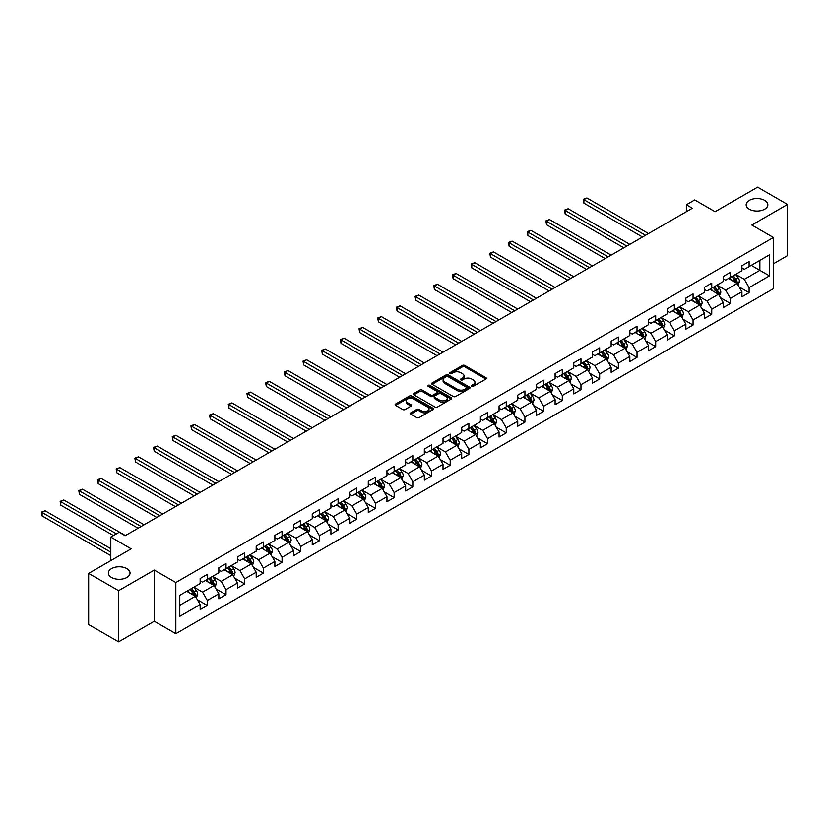 <?xml version="1.0" encoding="UTF-8"?>
<svg xmlns="http://www.w3.org/2000/svg" width="829" height="829" viewBox="0 0 829 829"><rect width="100%" height="100%" fill="white"/><g stroke="black" fill="none" stroke-linecap="round" stroke-linejoin="round"><path stroke-width="1.24" d="M471.784 386.241A1.161 0.674 0 0 0 473.432 386.241L485.929 379.029A1.658 0.964 0 0 0 486.416 378.356A1.658 0.964 0 0 0 485.929 377.672L464.768 365.454A1.658 0.964 0 0 0 462.416 365.454L449.929 372.667A1.161 0.674 0 0 0 451.567 373.62L453.183 372.687A5.316 3.067 0 0 1 460.706 372.687L462.468 373.703A5.316 3.067 0 0 1 464.033 375.879A5.316 3.067 0 0 1 462.468 378.045L460.862 378.977A1.161 0.674 0 0 0 462.499 379.931L464.116 378.998A5.316 3.067 0 0 1 471.639 378.998L473.4 380.014A5.316 3.067 0 0 1 474.965 382.19A5.316 3.067 0 0 1 473.4 384.355L471.784 385.288A1.161 0.674 0 0 0 471.784 386.241L471.784 385.288M126.858 568.611A10.839 6.259 0 0 0 115.044 567.254A10.839 6.259 0 0 0 108.361 573.036A10.839 6.259 0 0 0 111.532 577.461A10.839 6.259 0 0 0 123.345 578.818A10.839 6.259 0 0 0 130.039 573.036A10.839 6.259 0 0 0 126.858 568.611M764.68 200.369A10.839 6.259 0 0 0 752.867 199.012A10.839 6.259 0 0 0 746.173 204.794A10.839 6.259 0 0 0 749.343 209.219A10.839 6.259 0 0 0 761.157 210.576A10.839 6.259 0 0 0 767.851 204.794A10.839 6.259 0 0 0 764.68 200.369M410.811 412.832A1.658 0.964 0 0 0 410.324 413.505A1.658 0.964 0 0 0 410.811 414.189L416.749 417.609A1.658 0.964 0 0 0 419.101 417.609L432.966 409.609A1.658 0.964 0 0 0 433.453 408.925A1.658 0.964 0 0 0 432.966 408.251L411.806 396.034A1.658 0.964 0 0 0 409.464 396.034L395.588 404.044A1.658 0.964 0 0 0 395.101 404.718A1.658 0.964 0 0 0 395.588 405.391L402.759 409.536A1.658 0.964 0 0 0 405.112 409.536L411.049 406.106A1.658 0.964 0 0 0 411.536 405.433A1.658 0.964 0 0 0 411.049 404.749L407.495 402.697A4.446 2.57 0 0 1 406.189 400.884A4.446 2.57 0 0 1 408.935 398.511A4.446 2.57 0 0 1 413.775 399.07L427.712 407.112A4.446 2.57 0 0 1 429.007 408.925A4.446 2.57 0 0 1 426.261 411.298A4.446 2.57 0 0 1 421.422 410.738L419.101 409.402A1.658 0.964 0 0 0 416.749 409.402L410.811 412.832L410.811 414.189L416.749 410.78L416.749 409.402M773.416 263.777L787.55 255.612L787.55 204.452L757.613 187.167L715.095 211.716L694.743 199.955L686.36 204.794L692.339 208.255L125.179 535.7L119.2 532.249L110.817 537.088L110.817 560.591M118.599 590.673L118.599 641.833L154.287 621.232L154.287 570.062L118.599 590.673L88.662 573.388L131.169 548.839L110.817 537.088M154.287 570.062L175.841 582.507L773.416 237.498L773.416 288.668L175.841 633.677L175.841 582.507M787.55 204.452L751.862 225.053L773.416 237.498M453.308 396.511A1.658 0.964 0 0 0 455.66 396.511L469.525 388.5A1.658 0.964 0 0 0 470.012 387.817A1.658 0.964 0 0 0 469.525 387.143L448.365 374.926A1.658 0.964 0 0 0 446.012 374.926L432.147 382.936A1.658 0.964 0 0 0 431.66 383.609A1.658 0.964 0 0 0 432.147 384.293L453.308 396.511M428.552 386.49A1.161 0.674 0 0 1 429.733 386.656L451.225 399.06L437.38 407.06A1.658 0.964 0 0 1 435.028 407.06L413.868 394.842L419.806 391.443L419.806 390.055L413.868 393.485A1.658 0.964 0 0 0 413.381 394.169A1.658 0.964 0 0 0 413.868 394.842L413.868 393.485M419.806 391.443A1.658 0.964 0 0 1 422.158 391.443L422.158 390.055A1.658 0.964 0 0 0 419.806 390.055M422.158 390.055L430.738 395.008A1.658 0.964 0 0 0 433.09 395.008L437.028 392.739A1.658 0.964 0 0 0 437.515 392.065A1.658 0.964 0 0 0 437.028 391.381L428.085 386.221A1.161 0.674 0 0 1 429.733 385.278L451.245 397.692A1.658 0.964 0 0 1 451.732 398.376A1.658 0.964 0 0 1 451.245 399.05L451.245 397.692M118.599 641.833L88.662 624.548L88.662 573.388M197.333 599.688L207.333 605.46L207.333 600.414L218.835 593.782L218.835 598.828L226.016 594.683L226.016 589.637L237.508 582.994L237.508 588.041L244.7 583.896L244.7 578.849L256.192 572.207L256.192 577.253L263.384 573.108L263.384 568.062L274.876 561.42L274.876 566.466L282.067 562.321L282.067 557.275L293.559 550.632L293.559 555.689L300.74 551.534L300.74 546.487L312.243 539.855L312.243 544.902L319.424 540.746L319.424 535.7L330.926 529.068L330.926 534.114L338.108 529.969L338.108 524.912L349.6 518.28L349.6 523.327L356.791 519.182L356.791 514.135L368.283 507.493L368.283 512.54L375.475 508.395L375.475 503.348L386.967 496.706L386.967 501.752L394.158 497.607L394.158 492.561L405.65 485.918L405.65 490.965L412.832 486.82L412.832 481.773L424.334 475.131L424.334 480.188L431.515 476.033L431.515 470.986L443.018 464.354L443.018 469.401L450.199 465.245L450.199 460.199L461.691 453.567L461.691 458.613L468.882 454.468L468.882 449.411L480.374 442.779L480.374 447.826L487.566 443.681L487.566 438.634L499.058 431.992L499.058 437.038L506.25 432.893L506.25 427.847L517.742 421.205L517.742 426.251L524.923 422.106L524.923 417.06L536.425 410.417L536.425 415.464L543.606 411.319L543.606 406.272L555.109 399.64L555.109 404.687L562.29 400.531L562.29 395.485L573.782 388.853L573.782 393.899L580.974 389.744L580.974 384.697L592.466 378.065L592.466 383.112L599.657 378.967L599.657 373.91L611.149 367.278L611.149 372.325L618.341 368.18L618.341 363.133L629.833 356.491L629.833 361.537L637.014 357.392L637.014 352.346L648.516 345.703L648.516 350.75L655.698 346.605L655.698 341.558L667.2 334.916L667.2 339.963L674.381 335.818L674.381 330.771L685.873 324.139L685.873 329.186L693.065 325.03L693.065 319.984L704.557 313.352L704.557 318.398L711.748 314.243L711.748 309.196L723.24 302.564L723.24 307.611L730.422 303.466L730.422 298.409L741.924 291.777L741.924 296.823L749.105 292.678L749.105 287.632L769.467 275.87L769.467 254.855L759.882 260.389L759.882 270.347L769.467 275.87M207.333 605.46L200.152 609.616L200.152 604.569L179.789 616.32L179.789 595.305L200.152 583.543L200.152 578.497L207.333 574.352L207.333 579.398L218.835 572.766L218.835 567.71L226.016 563.565L226.016 568.611L237.508 561.979L237.508 556.933L244.7 552.777L244.7 557.824L256.192 551.192L256.192 546.145L263.384 541.99L263.384 547.036L274.876 540.404L274.876 535.358L282.067 531.213L282.067 536.259L293.559 529.617L293.559 524.57L300.74 520.425L300.74 525.472L312.243 518.83L312.243 513.783L319.424 509.638L319.424 514.685L330.926 508.042L330.926 502.996L338.108 498.851L338.108 503.897L349.6 497.265L349.6 492.208L356.791 488.063L356.791 493.11L368.283 486.478L368.283 481.431L375.475 477.276L375.475 482.323L386.967 475.691L386.967 470.644L394.158 466.489L394.158 471.546L405.65 464.903L405.65 459.857L412.832 455.712L412.832 460.758L424.334 454.116L424.334 449.069L431.515 444.924L431.515 449.971L443.018 443.328L443.018 438.282L450.199 434.137L450.199 439.183L461.691 432.541L461.691 427.495L468.882 423.35L468.882 428.396L480.374 421.764L480.374 416.707L487.566 412.562L487.566 417.609L499.058 410.977L499.058 405.93L506.25 401.775L506.25 406.821L517.742 400.189L517.742 395.143L524.923 390.987L524.923 396.044L536.425 389.402L536.425 384.355L543.606 380.21L543.606 385.257L555.109 378.615L555.109 373.568L562.29 369.423L562.29 374.47L573.782 367.827L573.782 362.781L580.974 358.636L580.974 363.682L592.466 357.04L592.466 351.993L599.657 347.848L599.657 352.895L611.149 346.263L611.149 341.216L618.341 337.061L618.341 342.108L629.833 335.476L629.833 330.429L637.014 326.274L637.014 331.32L648.516 324.688L648.516 319.642L655.698 315.486L655.698 320.543L667.2 313.901L667.2 308.854L674.381 304.709L674.381 309.756L685.873 303.113L685.873 298.067L693.065 293.922L693.065 298.968L704.557 292.326L704.557 287.28L711.748 283.135L711.748 288.181L723.24 281.539L723.24 276.492L730.422 272.347L730.422 277.394L741.924 270.762L741.924 265.715L749.105 261.56L749.105 266.606L769.467 254.855M205.416 580.507L214.037 585.481L202.545 592.124L193.924 587.139M200.152 580.787L202.545 582.165L207.333 579.398M202.545 592.124L207.333 600.414M214.037 585.481L218.835 593.782M224.099 569.72L232.721 574.694L221.229 581.336L212.607 576.352M218.835 570L221.229 571.378L226.016 568.611M221.229 581.336L226.016 589.637M232.721 574.694L237.508 582.994M242.783 558.933L251.405 563.917L239.913 570.549L231.291 565.575M237.508 559.212L239.913 560.591L244.7 557.824M239.913 570.549L244.7 578.849M251.405 563.917L256.192 572.207M261.467 548.145L270.088 553.13L258.586 559.762L249.964 554.788M256.192 548.425L258.586 549.803L263.384 547.036M258.586 559.762L263.384 568.062M270.088 553.13L274.876 561.42M280.15 537.358L288.772 542.342L277.269 548.974L268.648 544M274.876 537.638L277.269 539.026L282.067 536.259M277.269 548.974L282.067 557.275M288.772 542.342L293.559 550.632M298.823 526.581L307.455 531.555L295.953 538.187L287.331 533.213M293.559 526.85L295.953 528.239L300.74 525.472M295.953 538.187L300.74 546.487M307.455 531.555L312.243 539.855M317.507 515.793L326.129 520.767L314.637 527.41L306.015 522.425M312.243 516.063L314.637 517.451L319.424 514.685M314.637 527.41L319.424 535.7M326.129 520.767L330.926 529.068M336.191 505.006L344.812 509.98L333.32 516.622L324.699 511.638M330.926 505.286L333.32 506.664L338.108 503.897M333.32 516.622L338.108 524.912M344.812 509.98L349.6 518.28M354.874 494.219L363.496 499.193L352.004 505.835L343.382 500.861M349.6 494.498L352.004 495.877L356.791 493.11M352.004 505.835L356.791 514.135M363.496 499.193L368.283 507.493M373.558 483.431L382.179 488.416L370.677 495.048L362.055 490.074M368.283 483.711L370.677 485.089L375.475 482.323M370.677 495.048L375.475 503.348M382.179 488.416L386.967 496.706M392.241 472.644L400.863 477.628L389.361 484.26L380.739 479.286M386.967 472.924L389.361 474.302L394.158 471.546M389.361 484.26L394.158 492.561M400.863 477.628L405.65 485.918M410.915 461.857L419.547 466.841L408.044 473.473L399.423 468.499M405.65 462.136L408.044 463.525L412.832 460.758M408.044 473.473L412.832 481.773M419.547 466.841L424.334 475.131M429.598 451.08L438.22 456.054L426.728 462.686L418.106 457.712M424.334 451.349L426.728 452.738L431.515 449.971M426.728 462.686L431.515 470.986M438.22 456.054L443.018 464.354M448.282 440.292L456.903 445.266L445.411 451.909L436.79 446.924M443.018 440.562L445.411 441.95L450.199 439.183M445.411 451.909L450.199 460.199M456.903 445.266L461.691 453.567M466.965 429.505L475.587 434.479L464.095 441.121L455.463 436.137M461.691 429.785L464.095 431.163L468.882 428.396M464.095 441.121L468.882 449.411M475.587 434.479L480.374 442.779M485.649 418.718L494.271 423.692L482.768 430.334L474.147 425.36M480.374 418.997L482.768 420.376L487.566 417.609M482.768 430.334L487.566 438.634M494.271 423.692L499.058 431.992M504.333 407.93L512.954 412.915L501.452 419.547L492.83 414.573M499.058 408.21L501.452 409.588L506.25 406.821M501.452 419.547L506.25 427.847M512.954 412.915L517.742 421.205M523.006 397.143L531.638 402.127L520.135 408.759L511.514 403.785M517.742 397.423L520.135 398.801L524.923 396.044M520.135 408.759L524.923 417.06M531.638 402.127L536.425 410.417M541.689 386.355L550.311 391.34L538.819 397.972L530.197 392.998M536.425 386.635L538.819 388.024L543.606 385.257M538.819 397.972L543.606 406.272M550.311 391.34L555.109 399.64M560.373 375.578L568.995 380.552L557.502 387.195L548.881 382.21M555.109 375.848L557.502 377.236L562.29 374.47M557.502 387.195L562.29 395.485M568.995 380.552L573.782 388.853M579.056 364.791L587.678 369.765L576.186 376.407L567.554 371.423M573.782 365.061L576.186 366.449L580.974 363.682M576.186 376.407L580.974 384.697M587.678 369.765L592.466 378.065M597.74 354.004L606.362 358.978L594.859 365.62L586.238 360.636M592.466 354.284L594.859 355.662L599.657 352.895M594.859 365.62L599.657 373.91M606.362 358.978L611.149 367.278M616.424 343.216L625.045 348.19L613.543 354.833L604.921 349.859M611.149 343.496L613.543 344.874L618.341 342.108M613.543 354.833L618.341 363.133M625.045 348.19L629.833 356.491M635.097 332.429L643.729 337.413L632.226 344.045L623.605 339.071M629.833 332.709L632.226 334.087L637.014 331.32M632.226 344.045L637.014 352.346M643.729 337.413L648.516 345.703M653.78 321.642L662.402 326.626L650.91 333.258L642.288 328.284M648.516 321.921L650.91 323.3L655.698 320.543M650.91 333.258L655.698 341.558M662.402 326.626L667.2 334.916M672.464 310.854L681.086 315.839L669.594 322.471L660.972 317.497M667.2 311.134L669.594 312.523L674.381 309.756M669.594 322.471L674.381 330.771M681.086 315.839L685.873 324.139M691.148 300.077L699.769 305.051L688.277 311.694L679.645 306.709M685.873 300.347L688.277 301.735L693.065 298.968M688.277 311.694L693.065 319.984M699.769 305.051L704.557 313.352M709.831 289.29L718.453 294.264L706.95 300.906L698.329 295.922M704.557 289.559L706.95 290.948L711.748 288.181M706.95 300.906L711.748 309.196M718.453 294.264L723.24 302.564M728.515 278.503L737.136 283.477L725.634 290.119L717.012 285.135M723.24 278.782L725.634 280.161L730.422 277.394M725.634 290.119L730.422 298.409M737.136 283.477L741.924 291.777M751.261 265.363L759.882 270.347L744.318 279.332L735.696 274.358M741.924 267.995L744.318 269.373L749.105 266.606M744.318 279.332L749.105 287.632M154.287 621.232L175.841 633.677M686.36 204.794L686.36 211.716M179.789 605.253L195.364 596.269L186.732 591.295M195.364 596.269L200.152 604.569M739.105 286.907L749.105 292.678M720.432 297.684L730.422 303.466M701.748 308.471L711.748 314.243M683.065 319.258L693.065 325.03M664.381 330.046L674.381 335.818M645.698 340.833L655.698 346.605M627.014 351.62L637.014 357.392M608.341 362.408L618.341 368.18M589.657 373.185L599.657 378.967M570.974 383.972L580.974 389.744M552.29 394.759L562.29 400.531M533.607 405.547L543.606 411.319M514.923 416.334L524.923 422.106M496.25 427.122L506.25 432.893M477.566 437.909L487.566 443.681M458.883 448.686L468.882 454.468M440.199 459.473L450.199 465.245M421.515 470.261L431.515 476.033M402.832 481.048L412.832 486.82M384.159 491.835L394.158 497.607M365.475 502.623L375.475 508.395M346.791 513.41L356.791 519.182M328.108 524.187L338.108 529.969M309.424 534.974L319.424 540.746M290.741 545.762L300.74 551.534M272.067 556.549L282.067 562.321M253.384 567.337L263.384 573.108M234.7 578.124L244.7 583.896M216.017 588.911L226.016 594.683M472.25 386.407L473.4 385.744A5.316 3.067 0 0 0 474.965 383.568L474.965 382.19M464.033 375.879L464.033 377.257A5.316 3.067 0 0 1 462.468 379.433L461.318 380.096M485.898 379.04L464.768 366.843A1.658 0.964 0 0 0 462.416 366.843L450.385 373.786M469.525 387.143L469.525 388.5L448.365 376.304A1.658 0.964 0 0 0 446.012 376.304L432.168 384.304L432.147 382.936M466.592 388.293A1.161 0.674 0 0 0 466.592 387.34L448.012 376.625A1.161 0.674 0 0 0 446.365 376.625L444.665 377.609A5.316 3.067 0 0 0 443.111 379.775A5.316 3.067 0 0 0 444.665 381.951L457.359 389.278A5.316 3.067 0 0 0 464.882 389.278L466.592 388.293L466.592 389.682A1.161 0.674 0 0 0 466.924 389.205L466.924 387.817M443.111 379.775L443.111 381.164A5.316 3.067 0 0 0 444.665 383.33L444.665 381.951M466.592 389.682L464.882 390.666A5.316 3.067 0 0 1 457.359 390.666L444.665 383.33M422.158 391.443L430.738 396.397A1.658 0.964 0 0 0 433.09 396.397L437.028 394.127A1.658 0.964 0 0 0 437.515 393.443L437.515 392.065M439.639 400.158A4.446 2.57 0 0 0 444.489 400.708A4.446 2.57 0 0 0 447.235 398.334A4.446 2.57 0 0 0 445.929 396.521L441.018 393.692A1.658 0.964 0 0 0 438.665 393.692L434.728 395.961A1.658 0.964 0 0 0 434.241 396.645A1.658 0.964 0 0 0 434.728 397.319L439.639 400.158L439.639 401.537A4.446 2.57 0 0 0 444.489 402.096A4.446 2.57 0 0 0 447.235 399.723L447.235 398.334M434.241 396.645L434.241 398.024A1.658 0.964 0 0 0 434.728 398.708L434.728 397.319M439.639 401.537L434.728 398.708M429.007 408.925L429.007 410.303A4.446 2.57 0 0 1 426.261 412.676A4.446 2.57 0 0 1 421.422 412.127L419.101 410.78A1.658 0.964 0 0 0 416.749 410.78M406.189 400.884L406.189 402.262A4.446 2.57 0 0 0 407.495 404.086L407.495 402.697M411.049 404.749L411.049 406.106L407.495 404.086M432.966 408.251L432.966 409.609L411.806 397.412A1.658 0.964 0 0 0 409.464 397.412L395.609 405.412M738.079 285.114L739.499 281.528A4.487 2.591 -120 0 0 738.069 277.705L735.603 274.409M731.292 280.109L729.613 277.87M648.516 233.56L586.88 197.976L583.885 199.706L583.885 203.157L642.527 237.021M731.883 276.554L734.359 279.85A4.487 2.591 60 0 1 735.644 282.554L737.085 281.725A4.487 2.591 -120 0 0 735.8 279.021L733.323 275.725M732.204 276.368L734.94 280.036A2.29 1.316 60 0 1 735.354 280.73L737.085 281.725M583.885 203.157L583.222 199.323L645.522 235.291M583.222 199.323L586.88 197.976M719.396 295.901L720.826 292.316A4.487 2.591 -120 0 0 719.385 288.492L716.919 285.197M712.608 290.896L710.93 288.647M629.833 244.348L568.197 208.763L565.202 210.493L565.202 213.944L623.843 247.798M713.209 287.342L715.676 290.637A4.487 2.591 60 0 1 716.961 293.331L718.401 292.502A4.487 2.591 -120 0 0 717.116 289.808L714.639 286.513M713.52 287.155L716.256 290.813A2.29 1.316 60 0 1 716.681 291.507L718.401 292.502M565.202 213.944L564.539 210.11L626.838 246.078M564.539 210.11L568.197 208.763M700.712 306.689L702.142 303.103A4.487 2.591 -120 0 0 700.712 299.279L698.236 295.984M693.925 301.683L692.246 299.435M611.149 255.135L549.513 219.55L546.518 221.27L546.518 224.732L605.16 258.586M694.526 298.119L696.992 301.424A4.487 2.591 60 0 1 698.277 304.119L699.717 303.29A4.487 2.591 -120 0 0 698.432 300.595L695.956 297.29M694.837 297.943L697.583 301.601A2.29 1.316 60 0 1 697.997 302.295L699.717 303.29M546.518 224.732L545.855 220.897L608.154 256.855M545.855 220.897L549.513 219.55M682.029 317.476L683.459 313.89A4.487 2.591 -120 0 0 682.029 310.067L679.552 306.761M675.241 312.46L673.562 310.222M592.466 265.922L530.829 230.327L527.835 232.058L527.835 235.519L586.476 269.373M675.842 308.906L678.309 312.212A4.487 2.591 60 0 1 679.593 314.906L681.034 314.077A4.487 2.591 -120 0 0 679.749 311.383L677.283 308.077M676.153 308.73L678.899 312.388A2.29 1.316 60 0 1 679.314 313.082L681.034 314.077M527.835 235.519L527.182 231.685L589.471 267.643M527.182 231.685L530.829 230.327M663.355 328.263L664.775 324.678A4.487 2.591 -120 0 0 663.345 320.854L660.868 317.548M656.568 323.248L654.889 321.01M573.782 276.699L512.146 241.115L509.151 242.845L509.151 246.306L567.803 280.161M657.159 319.693L659.635 322.999A4.487 2.591 60 0 1 660.92 325.693L662.35 324.864A4.487 2.591 -120 0 0 661.065 322.17L658.599 318.864M657.47 319.517L660.216 323.175A2.29 1.316 60 0 1 660.63 323.87L662.35 324.864M509.151 246.306L508.498 242.462L570.787 278.43M508.498 242.462L512.146 241.115M644.672 339.051L646.092 335.455A4.487 2.591 -120 0 0 644.661 331.641L642.195 328.336M637.884 334.035L636.206 331.797M555.109 287.487L493.462 251.902L490.478 253.633L490.478 257.094L549.119 290.948M638.475 330.481L640.952 333.776A4.487 2.591 60 0 1 642.237 336.481L643.667 335.652A4.487 2.591 -120 0 0 642.382 332.947L639.915 329.652M638.786 330.305L641.532 333.963A2.29 1.316 60 0 1 641.947 334.657L643.667 335.652M490.478 257.094L489.815 253.249L552.114 289.217M489.815 253.249L493.462 251.902M625.988 349.838L627.408 346.242A4.487 2.591 -120 0 0 625.978 342.418L623.512 339.123M619.201 344.823L617.522 342.584M536.425 298.274L474.789 262.689L471.794 264.42L471.794 267.871L530.436 301.735M619.791 341.268L622.268 344.563A4.487 2.591 60 0 1 623.553 347.268L624.993 346.439A4.487 2.591 -120 0 0 623.709 343.734L621.232 340.439M620.113 341.082L622.848 344.75A2.29 1.316 60 0 1 623.263 345.444L624.993 346.439M471.794 267.871L471.131 264.036L533.43 300.005M471.131 264.036L474.789 262.689M607.305 360.615L608.735 357.03A4.487 2.591 -120 0 0 607.294 353.206L604.828 349.911M600.517 355.61L598.839 353.361M517.742 309.062L456.105 273.477L453.111 275.207L453.111 278.658L511.752 312.523M601.118 352.056L603.585 355.351A4.487 2.591 60 0 1 604.869 358.055L606.31 357.226A4.487 2.591 -120 0 0 605.025 354.522L602.548 351.227M601.429 351.869L604.165 355.537A2.29 1.316 60 0 1 604.59 356.232L606.31 357.226M453.111 278.658L452.447 274.824L514.747 310.792M452.447 274.824L456.105 273.477M588.621 371.402L590.051 367.817A4.487 2.591 -120 0 0 588.621 363.993L586.144 360.698M581.834 366.397L580.155 364.149M499.058 319.849L437.422 284.264L434.427 285.984L434.427 289.445L493.068 323.3M582.435 362.843L584.901 366.138A4.487 2.591 60 0 1 586.186 368.832L587.626 368.003A4.487 2.591 -120 0 0 586.341 365.309L583.865 362.014M582.746 362.656L585.492 366.314A2.29 1.316 60 0 1 585.906 367.009L587.626 368.003M434.427 289.445L433.764 285.611L496.063 321.579M433.764 285.611L437.422 284.264M569.937 382.19L571.368 378.604A4.487 2.591 -120 0 0 569.937 374.781L567.461 371.485M563.15 377.174L561.471 374.936M480.374 330.636L418.738 295.051L415.743 296.772L415.743 300.233L474.385 334.087M563.751 373.62L566.217 376.926A4.487 2.591 60 0 1 567.502 379.62L568.943 378.791A4.487 2.591 -120 0 0 567.658 376.097L565.191 372.791M564.062 373.444L566.808 377.102A2.29 1.316 60 0 1 567.223 377.796L568.943 378.791M415.743 300.233L415.091 296.399L477.38 332.356M415.091 296.399L418.738 295.051M551.264 392.977L552.684 389.392A4.487 2.591 -120 0 0 551.254 385.568L548.777 382.262M544.477 387.962L542.798 385.723M461.691 341.424L400.055 305.828L397.06 307.559L397.06 311.02L455.712 344.874M545.067 384.407L547.544 387.713A4.487 2.591 60 0 1 548.829 390.407L550.259 389.578A4.487 2.591 -120 0 0 548.974 386.884L546.508 383.578M545.378 384.231L548.124 387.889A2.29 1.316 60 0 1 548.539 388.583L550.259 389.578M397.06 311.02L396.407 307.186L458.696 343.144M396.407 307.186L400.055 305.828M532.581 403.764L534 400.179A4.487 2.591 -120 0 0 532.57 396.355L530.104 393.05M525.793 398.749L524.115 396.511M443.018 352.201L381.371 316.616L378.387 318.346L378.387 321.807L437.028 355.662M526.384 395.195L528.861 398.5A4.487 2.591 60 0 1 530.145 401.195L531.576 400.366A4.487 2.591 -120 0 0 530.301 397.661L527.824 394.366M526.695 395.018L529.441 398.676A2.29 1.316 60 0 1 529.855 399.371L531.576 400.366M378.387 321.807L377.723 317.963L440.023 353.931M377.723 317.963L381.371 316.616M513.897 414.552L515.317 410.956A4.487 2.591 -120 0 0 513.887 407.143L511.42 403.837M507.11 409.536L505.431 407.298M424.334 362.988L362.698 327.403L359.703 329.134L359.703 332.595L418.344 366.449M507.7 405.982L510.177 409.277A4.487 2.591 60 0 1 511.462 411.982L512.902 411.153A4.487 2.591 -120 0 0 511.617 408.448L509.141 405.153M508.022 405.806L510.757 409.464A2.29 1.316 60 0 1 511.172 410.158L512.902 411.153M359.703 332.595L359.04 328.75L421.339 364.719M359.04 328.75L362.698 327.403M495.214 425.339L496.644 421.743A4.487 2.591 -120 0 0 495.203 417.92L492.737 414.624M488.426 420.324L486.747 418.085M405.65 373.775L344.014 338.191L341.02 339.921L341.02 343.372L399.661 377.236M489.027 416.769L491.493 420.065A4.487 2.591 60 0 1 492.778 422.769L494.219 421.94A4.487 2.591 -120 0 0 492.934 419.236L490.457 415.94M489.338 416.583L492.074 420.251A2.29 1.316 60 0 1 492.499 420.945L494.219 421.94M341.02 343.372L340.356 339.538L402.656 375.506M340.356 339.538L344.014 338.191M476.53 436.116L477.96 432.531A4.487 2.591 -120 0 0 476.53 428.707L474.053 425.412M469.742 431.111L468.064 428.862M386.967 384.563L325.331 348.978L322.336 350.708L322.336 354.159L380.977 388.024M470.344 427.557L472.81 430.852A4.487 2.591 60 0 1 474.095 433.557L475.535 432.728A4.487 2.591 -120 0 0 474.25 430.023L471.774 426.728M470.654 427.37L473.4 431.039A2.29 1.316 60 0 1 473.815 431.733L475.535 432.728M322.336 354.159L321.673 350.325L383.972 386.293M321.673 350.325L325.331 348.978M457.846 446.904L459.276 443.318A4.487 2.591 -120 0 0 457.846 439.494L455.37 436.199M451.059 441.898L449.38 439.65M368.283 395.35L306.647 359.765L303.652 361.485L303.652 364.947L362.294 398.801M451.66 438.344L454.137 441.639A4.487 2.591 60 0 1 455.411 444.334L456.852 443.505A4.487 2.591 -120 0 0 455.567 440.81L453.1 437.505M451.971 438.158L454.717 441.816A2.29 1.316 60 0 1 455.131 442.51L456.852 443.505M303.652 364.947L302.999 361.112L365.288 397.081M302.999 361.112L306.647 359.765M439.173 457.691L440.593 454.105A4.487 2.591 -120 0 0 439.163 450.282L436.686 446.986M432.386 452.675L430.707 450.437M349.6 406.137L287.964 370.553L284.969 372.273L284.969 375.734L343.62 409.588M432.976 449.121L435.453 452.427A4.487 2.591 60 0 1 436.738 455.121L438.168 454.292A4.487 2.591 -120 0 0 436.883 451.598L434.417 448.292M433.287 448.945L436.033 452.603A2.29 1.316 60 0 1 436.448 453.297L438.168 454.292M284.969 375.734L284.316 371.9L346.615 407.858M284.316 371.9L287.964 370.553M420.49 468.478L421.909 464.893A4.487 2.591 -120 0 0 420.479 461.069L418.013 457.763M413.702 463.463L412.023 461.225M330.926 416.925L269.28 381.33L266.296 383.06L266.296 386.521L324.937 420.376M414.293 459.908L416.769 463.214A4.487 2.591 60 0 1 418.054 465.908L419.484 465.079A4.487 2.591 -120 0 0 418.21 462.385L415.733 459.079M414.604 459.732L417.35 463.39A2.29 1.316 60 0 1 417.764 464.085L419.484 465.079M266.296 386.521L265.632 382.677L327.932 418.645M265.632 382.677L269.28 381.33M401.806 479.266L403.226 475.67A4.487 2.591 -120 0 0 401.796 471.856L399.329 468.551M395.018 474.25L393.34 472.012M312.243 427.702L250.607 392.117L247.612 393.848L247.612 397.309L306.253 431.163M395.609 470.696L398.086 474.001A4.487 2.591 60 0 1 399.371 476.696L400.811 475.867A4.487 2.591 -120 0 0 399.526 473.162L397.05 469.867M395.93 470.52L398.666 474.178A2.29 1.316 60 0 1 399.081 474.872L400.811 475.867M247.612 397.309L246.949 393.464L309.248 429.432M246.949 393.464L250.607 392.117M383.122 490.053L384.552 486.457A4.487 2.591 -120 0 0 383.112 482.644L380.646 479.338M376.335 485.038L374.656 482.799M293.559 438.489L231.923 402.904L228.928 404.635L228.928 408.096L287.57 441.95M376.936 481.483L379.402 484.778A4.487 2.591 60 0 1 380.687 487.483L382.128 486.654A4.487 2.591 -120 0 0 380.843 483.949L378.366 480.654M377.247 481.307L379.983 484.965A2.29 1.316 60 0 1 380.407 485.659L382.128 486.654M228.928 408.096L228.265 404.251L290.564 440.22M228.265 404.251L231.923 402.904M364.439 500.84L365.869 497.245A4.487 2.591 -120 0 0 364.439 493.421L361.962 490.126M357.651 495.825L355.973 493.587M274.876 449.277L213.24 413.692L210.245 415.422L210.245 418.873L268.886 452.738M358.252 492.271L360.719 495.566A4.487 2.591 60 0 1 362.004 498.27L363.444 497.441A4.487 2.591 -120 0 0 362.159 494.737L359.682 491.442M358.563 492.084L361.309 495.752A2.29 1.316 60 0 1 361.724 496.447L363.444 497.441M210.245 418.873L209.582 415.039L271.881 451.007M209.582 415.039L213.24 413.692M345.766 511.617L347.185 508.032A4.487 2.591 -120 0 0 345.755 504.208L343.279 500.913M338.968 506.612L337.289 504.364M256.192 460.064L194.556 424.479L191.561 426.21L191.561 429.66L250.203 463.525M339.569 503.058L342.045 506.353A4.487 2.591 60 0 1 343.32 509.058L344.76 508.229A4.487 2.591 -120 0 0 343.475 505.524L341.009 502.229M339.88 502.871L342.626 506.54A2.29 1.316 60 0 1 343.04 507.234L344.76 508.229M191.561 429.66L190.908 425.826L253.197 461.794M190.908 425.826L194.556 424.479M327.082 522.405L328.502 518.819A4.487 2.591 -120 0 0 327.072 514.996L324.595 511.7M320.295 517.4L318.616 515.151M237.508 470.851L175.872 435.266L172.878 436.987L172.878 440.448L231.529 474.302M320.885 513.845L323.362 517.141A4.487 2.591 60 0 1 324.647 519.835L326.077 519.006A4.487 2.591 -120 0 0 324.792 516.312L322.326 513.006M321.196 513.659L323.942 517.317A2.29 1.316 60 0 1 324.357 518.011L326.077 519.006M172.878 440.448L172.225 436.614L234.524 472.582M172.225 436.614L175.872 435.266M308.398 533.192L309.818 529.607A4.487 2.591 -120 0 0 308.388 525.783L305.922 522.488M301.611 528.177L299.932 525.938M218.835 481.639L157.189 446.054L154.204 447.774L154.204 451.235L212.846 485.089M302.202 524.622L304.678 527.928A4.487 2.591 60 0 1 305.963 530.622L307.404 529.793A4.487 2.591 -120 0 0 306.119 527.099L303.642 523.793M302.523 524.446L305.259 528.104A2.29 1.316 60 0 1 305.673 528.798L307.404 529.793M154.204 451.235L153.541 447.401L215.841 483.359M153.541 447.401L157.189 446.054M289.715 543.979L291.134 540.394A4.487 2.591 -120 0 0 289.704 536.57L287.238 533.265M282.927 538.964L281.249 536.726M200.152 492.426L138.516 456.831L135.521 458.561L135.521 462.022L194.162 495.877M283.518 535.41L285.995 538.715A4.487 2.591 60 0 1 287.28 541.41L288.72 540.581A4.487 2.591 -120 0 0 287.435 537.886L284.958 534.581M283.839 535.233L286.575 538.891A2.29 1.316 60 0 1 286.989 539.586L288.72 540.581M135.521 462.022L134.858 458.178L197.157 494.146M134.858 458.178L138.516 456.831M271.031 554.767L272.461 551.171A4.487 2.591 -120 0 0 271.021 547.358L268.555 544.052M264.244 549.751L262.565 547.513M181.468 503.203L119.832 467.618L116.837 469.349L116.837 472.81L175.479 506.664M264.845 546.197L267.311 549.503A4.487 2.591 60 0 1 268.596 552.197L270.036 551.368A4.487 2.591 -120 0 0 268.751 548.663L266.275 545.368M265.156 546.021L267.891 549.679A2.29 1.316 60 0 1 268.316 550.373L270.036 551.368M116.837 472.81L116.174 468.965L178.473 504.934M116.174 468.965L119.832 467.618M252.348 565.554L253.778 561.958A4.487 2.591 -120 0 0 252.348 558.145L249.871 554.839M245.56 560.539L243.881 558.3M162.785 513.99L101.148 478.406L98.154 480.136L98.154 483.587L156.795 517.451M246.161 556.984L248.627 560.28A4.487 2.591 60 0 1 249.912 562.984L251.353 562.155A4.487 2.591 -120 0 0 250.068 559.451L247.602 556.155M246.472 556.808L249.218 560.466A2.29 1.316 60 0 1 249.633 561.16L251.353 562.155M98.154 483.587L97.49 479.753L159.79 515.721M97.49 479.753L101.148 478.406M233.674 576.342L235.094 572.746A4.487 2.591 -120 0 0 233.664 568.922L231.187 565.627M226.877 571.326L225.198 569.088M144.101 524.778L82.465 489.193L79.47 490.923L79.47 494.374L138.111 528.239M227.478 567.772L229.954 571.067A4.487 2.591 60 0 1 231.229 573.772L232.669 572.943A4.487 2.591 -120 0 0 231.384 570.238L228.918 566.943M227.788 567.585L230.535 571.254A2.29 1.316 60 0 1 230.949 571.948L232.669 572.943M79.47 494.374L78.817 490.54L141.106 526.508M78.817 490.54L82.465 489.193M214.991 587.119L216.41 583.533A4.487 2.591 -120 0 0 214.98 579.709L212.504 576.414M208.203 582.113L206.525 579.865M125.417 535.565L63.781 499.98L60.786 501.711L60.786 505.162L113.449 535.565M208.794 578.559L211.271 581.854A4.487 2.591 60 0 1 212.556 584.559L213.986 583.73A4.487 2.591 -120 0 0 212.701 581.025L210.234 577.73M209.105 578.373L211.851 582.031A2.29 1.316 60 0 1 212.265 582.735L213.986 583.73M60.786 505.162L60.134 501.327L116.443 533.835M60.134 501.327L63.781 499.98M196.307 597.906L197.727 594.32A4.487 2.591 -120 0 0 196.297 590.497L193.831 587.201M189.52 592.901L187.841 590.652M110.817 548.705L45.098 510.768L42.113 512.488L42.113 515.949L110.817 555.617M190.11 589.346L192.587 592.642A4.487 2.591 60 0 1 193.872 595.336L195.312 594.507A4.487 2.591 -120 0 0 194.027 591.813L191.551 588.507M190.432 589.16L193.167 592.818A2.29 1.316 60 0 1 193.582 593.512L195.312 594.507M42.113 515.949L41.45 512.115L110.817 552.155M41.45 512.115L45.098 510.768M473.4 385.744L473.4 384.355M460.862 379.931L460.862 378.977M462.468 379.433L462.468 378.045M449.929 373.62L449.929 372.667M462.416 366.843L462.416 365.454M464.768 366.843L464.768 365.454M485.929 379.029L485.929 377.672M446.012 376.304L446.012 374.926M448.365 376.304L448.365 374.926M457.359 390.666L457.359 389.278M464.882 390.666L464.882 389.278M430.738 396.397L430.738 395.008M433.09 396.397L433.09 395.008M437.028 394.127L437.028 392.739M429.733 386.656L429.733 385.278M419.101 410.78L419.101 409.402M421.422 412.127L421.422 410.738M395.588 405.391L395.588 404.044M409.464 397.412L409.464 396.034M411.806 397.412L411.806 396.034M736.691 283.228L739.478 281.611M735.8 279.021L738.069 277.705M732.608 280.865L734.359 279.85M718.007 294.005L720.795 292.399M717.116 289.808L719.385 288.492M713.924 291.653L715.676 290.637M699.324 304.792L702.111 303.186M698.432 300.595L700.712 299.279M695.241 302.44L696.992 301.424M680.64 315.58L683.428 313.973M679.749 311.383L682.029 310.067M676.557 313.227L678.309 312.212M661.967 326.367L664.744 324.761M661.065 322.17L663.345 320.854M657.874 324.004L659.635 322.999M643.283 337.154L646.06 335.548M642.382 332.947L644.661 331.641M639.19 334.792L640.952 333.776M624.6 347.942L627.387 346.335M623.709 343.734L625.978 342.418M620.517 345.579L622.268 344.563M605.916 358.729L608.704 357.112M605.025 354.522L607.294 353.206M601.833 356.366L603.585 355.351M587.233 369.506L590.02 367.9M586.341 365.309L588.621 363.993M583.15 367.154L584.901 366.138M568.549 380.293L571.336 378.687M567.658 376.097L569.937 374.781M564.466 377.941L566.217 376.926M549.876 391.081L552.653 389.475M548.974 386.884L551.254 385.568M545.783 388.718L547.544 387.713M531.192 401.868L533.969 400.262M530.301 397.661L532.57 396.355M527.099 399.505L528.861 398.5M512.509 412.655L515.296 411.049M511.617 408.448L513.887 407.143M508.426 410.293L510.177 409.277M493.825 423.443L496.612 421.837M492.934 419.236L495.203 417.92M489.742 421.08L491.493 420.065M475.141 434.23L477.929 432.614M474.25 430.023L476.53 428.707M471.059 431.868L472.81 430.852M456.458 445.007L459.245 443.401M455.567 440.81L457.846 439.494M452.375 442.655L454.137 441.639M437.785 455.795L440.562 454.188M436.883 451.598L439.163 450.282M433.691 453.442L435.453 452.427M419.101 466.582L421.878 464.976M418.21 462.385L420.479 461.069M415.008 464.219L416.769 463.214M400.417 477.369L403.205 475.763M399.526 473.162L401.796 471.856M396.335 475.007L398.086 474.001M381.734 488.157L384.521 486.55M380.843 483.949L383.112 482.644M377.651 485.794L379.402 484.778M363.05 498.944L365.838 497.338M362.159 494.737L364.439 493.421M358.967 496.581L360.719 495.566M344.367 509.731L347.154 508.115M343.475 505.524L345.755 504.208M340.284 507.369L342.045 506.353M325.693 520.508L328.471 518.902M324.792 516.312L327.072 514.996M321.6 518.156L323.362 517.141M307.01 531.296L309.787 529.69M306.119 527.099L308.388 525.783M302.917 528.943L304.678 527.928M288.326 542.083L291.114 540.477M287.435 537.886L289.704 536.57M284.243 539.72L285.995 538.715M269.643 552.87L272.43 551.264M268.751 548.663L271.021 547.358M265.56 550.508L267.311 549.503M250.959 563.658L253.747 562.052M250.068 559.451L252.348 558.145M246.876 561.295L248.627 560.28M232.275 574.445L235.063 572.839M231.384 570.238L233.664 568.922M228.193 572.083L229.954 571.067M213.602 585.233L216.379 583.616M212.701 581.025L214.98 579.709M209.509 582.87L211.271 581.854M194.919 596.01L197.696 594.403M194.027 591.813L196.297 590.497M190.825 593.657L192.587 592.642"/></g></svg>
